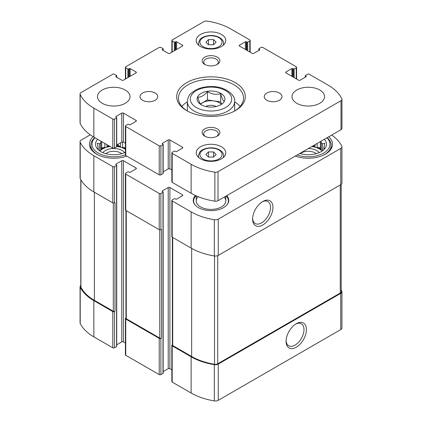 <?xml version="1.0" encoding="UTF-8"?>
<svg xmlns="http://www.w3.org/2000/svg" width="422" height="422" viewBox="0 0 422 422"><rect width="100%" height="100%" fill="white"/><g stroke="black" fill="none" stroke-linecap="round" stroke-linejoin="round"><path stroke-width="0.63" d="M80.787 285.283A3.993 2.305 0 0 0 80.064 286.607A3.993 2.305 0 0 0 80.217 287.234A53.547 30.917 0 0 0 93.853 300.633L112.785 311.563A1.182 0.686 0 0 0 114.462 311.563L114.984 311.262L114.984 202.565L114.462 202.866L114.462 166.632L116.551 165.424A0.591 0.343 0 0 0 116.551 164.944L115.923 164.58L115.923 164.1A0.591 0.343 0 0 0 115.923 164.58M80.064 286.607L80.064 322.835A3.993 2.305 0 0 0 80.217 323.468A53.547 30.917 0 0 0 93.853 336.867L112.785 347.797A1.182 0.686 0 0 0 114.462 347.797L116.551 346.589A0.591 0.343 0 0 0 116.725 346.346L116.725 165.187M125.935 317.982L125.756 318.088A1.182 0.686 0 0 0 125.408 318.568A1.182 0.686 0 0 0 125.756 319.053L159.226 338.375A1.182 0.686 0 0 0 160.898 338.375L161.42 338.075L161.42 229.378L160.898 229.679L160.898 193.445L162.992 192.237A0.591 0.343 0 0 0 162.992 191.757L162.364 191.393L162.364 190.908A0.591 0.343 0 0 0 162.364 191.393M125.408 318.568L125.408 354.802A1.182 0.686 0 0 0 125.756 355.282L159.226 374.609A1.182 0.686 0 0 0 160.898 374.609L162.992 373.401A0.591 0.343 0 0 0 163.166 373.159L163.166 191.994M172.371 344.795L172.197 344.895A1.182 0.686 0 0 0 171.849 345.381A1.182 0.686 0 0 0 172.197 345.866L191.129 356.796A53.547 30.917 0 0 0 214.334 364.666A3.993 2.305 0 0 0 218.253 364.081L340.765 293.348A3.993 2.305 0 0 0 341.936 291.718A3.993 2.305 0 0 0 341.783 291.085A53.547 30.917 0 0 0 341.213 290.004M171.849 345.381L171.849 381.615A1.182 0.686 0 0 0 172.197 382.095L191.129 393.024A53.547 30.917 0 0 0 214.334 400.9A3.993 2.305 0 0 0 218.253 400.314L340.765 329.582A3.993 2.305 0 0 0 341.936 327.947L341.936 291.718M296.244 347.227A14.39 8.308 120 0 0 306.419 329.603A14.39 8.308 120 0 0 296.244 323.727A14.39 8.308 120 0 0 286.069 341.351A14.39 8.308 120 0 0 296.244 347.227M90.282 134.824L81.235 140.046A3.993 2.305 0 0 0 80.064 141.676A3.993 2.305 0 0 0 80.217 142.304A53.547 30.917 0 0 0 93.853 155.702L112.785 166.632A1.182 0.686 0 0 0 114.462 166.632M80.064 141.676L80.064 177.905A3.993 2.305 0 0 0 80.217 178.538A53.547 30.917 0 0 0 93.853 191.936L93.853 155.702M114.462 202.866A1.182 0.686 0 0 1 112.785 202.866L93.853 191.936M115.923 164.1L121.784 160.719A1.182 0.686 0 0 1 123.456 160.719L136.005 167.961A1.182 0.686 0 0 1 136.353 168.447A1.182 0.686 0 0 1 136.005 168.927L130.15 172.313A0.591 0.343 0 0 1 129.311 172.313L128.684 171.949A0.591 0.343 0 0 0 127.85 171.949L125.756 173.157A1.182 0.686 0 0 0 125.408 173.637A1.182 0.686 0 0 0 125.756 174.122L159.226 193.445A1.182 0.686 0 0 0 160.898 193.445M116.725 344.8L121.784 341.878L121.784 160.719M125.408 343.007L123.456 341.878A1.182 0.686 0 0 0 121.784 341.878M125.408 173.637L125.408 209.871A1.182 0.686 0 0 0 125.756 210.356L125.756 174.122M160.898 229.679A1.182 0.686 0 0 1 159.226 229.679L125.756 210.356M162.364 190.908L168.22 187.526A1.182 0.686 0 0 1 169.897 187.526L182.446 194.774A1.182 0.686 0 0 1 182.795 195.259A1.182 0.686 0 0 1 182.446 195.739L176.591 199.121A0.591 0.343 0 0 1 175.752 199.121L175.125 198.762A0.591 0.343 0 0 0 174.286 198.762L172.197 199.97A1.182 0.686 0 0 0 171.849 200.45A1.182 0.686 0 0 0 172.197 200.935L191.129 211.865A53.547 30.917 0 0 0 214.334 219.735A3.993 2.305 0 0 0 218.253 219.15L340.765 148.417A3.993 2.305 0 0 0 341.936 146.787A3.993 2.305 0 0 0 341.783 146.154A53.547 30.917 0 0 0 331.724 135.04M163.166 371.608L168.22 368.691L168.22 187.526M171.849 369.82L169.897 368.691A1.182 0.686 0 0 0 168.22 368.691M171.849 200.45L171.849 236.684A1.182 0.686 0 0 0 172.197 237.164L172.197 200.935M341.936 146.787L341.936 183.021A3.993 2.305 0 0 1 340.765 184.651L218.253 255.384A3.993 2.305 0 0 1 214.334 255.969A53.547 30.917 0 0 1 191.129 248.094L172.197 237.164M262.774 225A14.39 8.308 120 0 0 272.95 207.376A14.39 8.308 120 0 0 262.774 201.505A14.39 8.308 120 0 0 252.599 219.129A14.39 8.308 120 0 0 262.774 225M226.741 195.65A17.75 10.249 180 0 1 228.75 200.392A17.75 10.249 180 0 1 211 210.636A17.75 10.249 180 0 1 193.25 200.392A17.75 10.249 180 0 1 195.418 195.486M126.7 156.066A24.26 14.005 180 0 1 102.029 156.499A24.26 14.005 180 0 1 89.469 144.229A24.26 14.005 180 0 1 93.23 136.739M328.77 136.744A24.26 14.005 180 0 1 332.531 144.229A24.26 14.005 180 0 1 319.971 156.499A24.26 14.005 180 0 1 295.3 156.066M172.371 237.269L172.371 345.08A1.182 0.686 0 0 0 172.719 345.56L191.651 356.49A52.956 30.574 0 0 0 214.518 364.265A3.255 1.878 0 0 0 217.715 363.785L340.259 293.037A3.255 1.878 0 0 0 341.213 291.707L341.213 184.345M125.935 210.457L125.935 318.267A1.182 0.686 0 0 0 126.278 318.752L159.748 338.075A1.182 0.686 0 0 0 161.42 338.075M80.787 179.624L80.787 286.612A3.255 1.878 0 0 0 80.913 287.129A52.956 30.574 0 0 0 94.38 300.332L113.312 311.262A1.182 0.686 0 0 0 114.984 311.262M252.62 218.39A12.671 7.316 120 0 0 255.226 223.523A12.671 7.316 120 0 0 261.561 222.895A12.671 7.316 120 0 0 269.837 211.733A12.671 7.316 120 0 0 267.896 201.579A12.671 7.316 120 0 0 262.146 201.89M286.09 340.617A12.671 7.316 120 0 0 288.695 345.75A12.671 7.316 120 0 0 295.031 345.122A12.671 7.316 120 0 0 303.307 333.955A12.671 7.316 120 0 0 301.366 323.801A12.671 7.316 120 0 0 295.616 324.112M324.339 139.302A18.193 10.503 180 0 1 324.882 148.518A18.193 10.503 180 0 1 299.736 153.508M326.944 137.799A21.744 12.554 180 0 1 323.648 153.107A21.744 12.554 180 0 1 297.13 155.011M324.049 149.462L324.771 148.359L323.906 148.475L323.906 149.604M323.906 147.099A15.677 9.052 180 0 1 323.954 147.79A15.677 9.052 180 0 1 323.906 148.475L324.771 143.253L322.408 143.87L322.408 150.844M320.884 141.296L321.216 142.678A15.677 9.052 180 0 1 322.408 143.87M311.826 146.524A15.677 9.052 180 0 1 322.091 151.065M315.055 144.662L315.055 146.698A15.677 9.052 0 0 0 312.496 146.139M317.122 143.469L317.122 147.389A15.677 9.052 0 0 1 321.216 149.747L320.351 147.885L317.122 147.389M321.216 142.678L321.216 149.747M308.387 148.512A11.832 6.831 180 0 1 319.148 152.653M300.285 153.666A9.833 5.676 180 0 1 301.319 152.964A9.833 5.676 180 0 1 316.263 153.666M327.145 137.683A22.925 13.235 180 0 1 331.201 145.2A22.925 13.235 180 0 1 322.561 155.549M125.408 152.284A18.193 10.503 180 0 1 97.118 148.518A18.193 10.503 180 0 1 97.661 139.302M125.408 154.821A21.744 12.554 180 0 1 98.579 153.239A21.744 12.554 180 0 1 95.055 137.799M101.116 141.296L100.784 142.678L100.784 149.747A15.677 9.052 0 0 1 102.641 148.46A15.677 9.052 0 0 1 104.878 147.389L101.649 147.885L100.784 149.747M98.094 147.099L98.094 148.475A15.677 9.052 180 0 1 98.046 147.79A15.677 9.052 180 0 1 98.094 147.099L97.229 143.253L99.592 143.87A15.677 9.052 180 0 1 100.784 142.678M98.094 149.604L98.094 148.475L97.229 148.359L97.951 149.462M99.909 151.065A15.677 9.052 180 0 1 102.641 148.94A15.677 9.052 180 0 1 110.174 146.524M116.725 146.455A15.677 9.052 180 0 1 125.408 149.304M104.878 143.469L104.878 147.389M106.945 144.662L106.945 146.698A15.677 9.052 0 0 1 109.504 146.139M120.513 142.852L120.513 146.698A15.677 9.052 0 0 0 116.725 145.975M122.58 141.919L122.58 147.389A15.677 9.052 0 0 1 125.408 148.824M99.592 143.87L99.592 150.844M102.852 152.653A11.832 6.831 180 0 1 105.363 150.512A11.832 6.831 180 0 1 124.606 152.653M105.737 153.666A9.833 5.676 180 0 1 106.777 152.964A9.833 5.676 180 0 1 121.715 153.666M99.439 155.549A22.925 13.235 180 0 1 90.799 145.2A22.925 13.235 180 0 1 94.855 137.683M226.192 195.966A17.407 10.049 180 0 1 226.894 196.768L227.205 197.174A17.75 10.249 180 0 1 228.729 200.872M193.271 200.872A17.75 10.249 180 0 1 194.795 197.174L195.106 196.768A17.407 10.049 180 0 1 196.014 195.761M224.256 197.085A14.791 8.54 180 0 1 225.791 200.872A14.791 8.54 180 0 1 211 209.412A14.791 8.54 180 0 1 196.209 200.872A14.791 8.54 180 0 1 198.129 196.663M226.894 196.768A17.407 10.049 180 0 1 227.041 204.775M194.959 204.775A17.407 10.049 180 0 1 195.106 196.768M101.649 147.885L101.649 141.607M108.707 145.68L106.945 146.698M120.513 146.698L118.149 145.332L116.725 145.553M118.149 145.332L118.149 144.213M125.408 147.827L122.58 147.389M315.055 146.698L313.293 145.68M320.351 147.885L320.351 141.607M201.336 104.835C200.17 104.266 198.989 101.723 197.802 97.213C201.014 97.303 204.237 95.446 207.466 91.637C211.823 94.259 216.222 94.939 220.664 93.679C221.83 98.141 223.011 100.684 224.198 101.301M207.402 91.305A13.905 8.029 180 0 1 223.043 95.045A13.905 8.029 180 0 1 220.833 104.735L220.833 104.735A13.905 8.029 180 0 1 198.957 103.073A13.905 8.029 180 0 1 207.402 91.305M162.364 49.965L168.22 53.346A1.182 0.686 180 0 0 169.897 53.346L182.446 46.103A1.182 0.686 180 0 0 182.795 45.618A1.182 0.686 180 0 0 182.446 45.138L176.591 41.757A0.591 0.343 180 0 0 175.752 41.757L175.125 42.116A0.591 0.343 180 0 1 174.286 42.116L172.197 40.908A1.182 0.686 180 0 1 171.849 40.428A1.182 0.686 180 0 1 172.197 39.942L203.99 21.585A3.255 1.878 180 0 1 207.133 21.1A52.956 30.574 180 0 1 230.871 29.012L249.803 39.942A1.182 0.686 180 0 1 250.151 40.428A1.182 0.686 180 0 1 249.803 40.908L247.714 42.116A0.591 0.343 180 0 1 246.875 42.116L246.248 41.757A0.591 0.343 180 0 0 245.409 41.757L239.554 45.138L239.554 46.103L252.103 53.346A1.182 0.686 180 0 0 253.78 53.346L259.635 49.965A0.591 0.343 180 0 0 259.635 49.485L259.008 49.121A0.591 0.343 180 0 1 259.008 48.641L261.102 47.433A1.182 0.686 180 0 1 262.774 47.433L296.244 66.755A1.182 0.686 180 0 1 296.592 67.235A1.182 0.686 180 0 1 296.244 67.72L294.15 68.928A0.591 0.343 180 0 1 293.316 68.928L292.689 68.564A0.591 0.343 180 0 0 291.85 68.564L285.995 71.946L285.995 72.916L298.544 80.159A1.182 0.686 180 0 0 300.216 80.159L306.077 76.778A0.591 0.343 180 0 0 306.077 76.298L305.449 75.934A0.591 0.343 180 0 1 305.449 75.448L307.538 74.24A1.182 0.686 180 0 1 309.215 74.24L328.147 85.17A52.956 30.574 180 0 1 341.852 98.88A3.255 1.878 180 0 1 341.962 99.365A3.255 1.878 180 0 1 341.008 100.694L218.01 171.707A3.255 1.878 180 0 1 214.867 172.192A52.956 30.574 180 0 1 191.129 164.279L172.197 153.35A1.182 0.686 180 0 1 171.849 152.864A1.182 0.686 180 0 1 172.197 152.384L174.286 151.176A0.591 0.343 180 0 1 175.125 151.176L175.752 151.535A0.591 0.343 180 0 0 176.591 151.535L182.446 148.154A1.182 0.686 180 0 0 182.795 147.674A1.182 0.686 180 0 0 182.446 147.188L169.897 139.94A1.182 0.686 180 0 0 168.22 139.94L162.364 143.327L162.364 143.807L162.992 144.171A0.591 0.343 180 0 1 162.992 144.651L160.898 145.859A1.182 0.686 180 0 1 159.226 145.859L125.756 126.537A1.182 0.686 180 0 1 125.408 126.051A1.182 0.686 180 0 1 125.756 125.571L127.85 124.363A0.591 0.343 180 0 1 128.684 124.363L129.311 124.727A0.591 0.343 180 0 0 130.15 124.727L136.005 121.346A1.182 0.686 180 0 0 136.353 120.861A1.182 0.686 180 0 0 136.005 120.375L123.456 113.133A1.182 0.686 180 0 0 121.784 113.133L115.923 116.514L115.923 116.994L116.551 117.358A0.591 0.343 180 0 1 116.551 117.843L114.462 119.051A1.182 0.686 180 0 1 112.785 119.051L93.853 108.122A52.956 30.574 180 0 1 80.148 94.412A3.255 1.878 180 0 1 80.038 93.927A3.255 1.878 180 0 1 80.992 92.597L112.785 74.24A1.182 0.686 180 0 1 114.462 74.24L116.551 75.448A0.591 0.343 180 0 1 116.551 75.934L115.923 76.298L115.923 76.778L121.784 80.159A1.182 0.686 180 0 0 123.456 80.159L136.005 72.916A1.182 0.686 180 0 0 136.353 72.431A1.182 0.686 180 0 0 136.005 71.946L130.15 68.564A0.591 0.343 180 0 0 129.311 68.564L128.684 68.928A0.591 0.343 180 0 1 127.85 68.928L125.756 67.72A1.182 0.686 180 0 1 125.408 67.235A1.182 0.686 180 0 1 125.756 66.755L159.226 47.433A1.182 0.686 180 0 1 160.898 47.433L162.992 48.641A0.591 0.343 180 0 1 162.992 49.121L162.364 49.485L162.364 49.965A0.591 0.343 180 0 1 162.364 49.485M239.554 46.103A1.182 0.686 180 0 1 239.205 45.618A1.182 0.686 180 0 1 239.554 45.138M285.995 72.916A1.182 0.686 180 0 1 285.647 72.431A1.182 0.686 180 0 1 285.995 71.946M341.962 99.365L341.962 128.351A3.255 1.878 180 0 1 341.008 129.681L218.01 200.693A3.255 1.878 180 0 1 214.867 201.178A52.956 30.574 180 0 1 191.129 193.265L172.197 182.336A1.182 0.686 180 0 1 171.849 181.85L171.849 152.864M171.849 170.055L169.897 168.927A1.182 0.686 180 0 0 168.22 168.927L163.166 171.849M162.364 143.807A0.591 0.343 180 0 1 162.364 143.327M163.166 144.414L163.166 173.4A0.591 0.343 180 0 1 162.992 173.637L160.898 174.845A1.182 0.686 180 0 1 159.226 174.845L125.756 155.523A1.182 0.686 180 0 1 125.408 155.038L125.408 126.051M125.408 143.248L123.456 142.119A1.182 0.686 180 0 0 121.784 142.119L116.725 145.036M115.923 116.994A0.591 0.343 180 0 1 115.923 116.514M116.725 117.601L116.725 146.587A0.591 0.343 180 0 1 116.551 146.83L114.462 148.038A1.182 0.686 180 0 1 112.785 148.038L93.853 137.103A52.956 30.574 180 0 1 80.148 123.398A3.255 1.878 180 0 1 80.038 122.913L80.038 93.927M115.923 76.778A0.591 0.343 180 0 1 115.923 76.298M319.776 103.29A16.273 9.395 180 0 1 302.046 105.326A16.273 9.395 180 0 1 292.003 96.643A16.273 9.395 180 0 1 308.271 87.254A16.273 9.395 180 0 1 324.544 96.643A16.273 9.395 180 0 1 319.776 103.29M279.401 100.267A8.873 5.122 180 0 1 269.727 101.38A8.873 5.122 180 0 1 264.251 96.643A8.873 5.122 180 0 1 273.124 91.521A8.873 5.122 180 0 1 282.002 96.643A8.873 5.122 180 0 1 279.401 100.267M155.148 100.267A8.873 5.122 180 0 1 145.479 101.38A8.873 5.122 180 0 1 139.998 96.643A8.873 5.122 180 0 1 148.876 91.521A8.873 5.122 180 0 1 157.749 96.643A8.873 5.122 180 0 1 155.148 100.267M125.234 103.29A16.273 9.395 180 0 1 107.499 105.326A16.273 9.395 180 0 1 97.456 96.643A16.273 9.395 180 0 1 113.729 87.254A16.273 9.395 180 0 1 129.997 96.643A16.273 9.395 180 0 1 125.234 103.29M221.46 46.526A14.791 8.54 180 0 1 205.34 48.377A14.791 8.54 180 0 1 196.209 40.486A14.791 8.54 180 0 1 211 31.945A14.791 8.54 180 0 1 225.791 40.486A14.791 8.54 180 0 1 221.46 46.526M221.46 158.846A14.791 8.54 180 0 1 205.34 160.698A14.791 8.54 180 0 1 196.209 152.806A14.791 8.54 180 0 1 211 144.266A14.791 8.54 180 0 1 225.791 152.806A14.791 8.54 180 0 1 221.46 158.846M217.277 64.402A8.873 5.122 180 0 1 204.723 64.402A8.873 5.122 180 0 1 204.723 57.155A8.873 5.122 180 0 1 217.277 57.155A8.873 5.122 180 0 1 217.277 64.402L217.277 64.402M217.277 136.137A8.873 5.122 180 0 1 204.723 136.137A8.873 5.122 180 0 1 204.723 128.889A8.873 5.122 180 0 1 217.277 128.889A8.873 5.122 180 0 1 217.277 136.137L217.277 136.137M235.265 110.654A34.319 19.813 180 0 1 186.735 110.654A34.319 19.813 180 0 1 186.735 82.638A34.319 19.813 180 0 1 235.265 82.638A34.319 19.813 180 0 1 235.265 110.654L235.265 110.654M187.379 111.018A32.541 18.79 180 0 1 178.459 98.094A32.541 18.79 180 0 1 211 79.31A32.541 18.79 180 0 1 243.541 98.094A32.541 18.79 180 0 1 234.621 111.018M181.835 106.428A32.541 18.79 180 0 1 187.331 101.866M234.669 101.866A32.541 18.79 180 0 1 240.165 106.428M205.345 136.464A7.274 4.199 180 0 1 203.726 133.821A7.274 4.199 180 0 1 211 129.623A7.274 4.199 180 0 1 218.274 133.821A7.274 4.199 180 0 1 216.655 136.464M205.345 64.73A7.274 4.199 180 0 1 203.726 62.087A7.274 4.199 180 0 1 211 57.888A7.274 4.199 180 0 1 218.274 62.087A7.274 4.199 180 0 1 216.655 64.73M208.436 157.058L213.564 157.058L216.122 154.494L213.564 151.936L208.436 151.936L205.878 154.494L208.436 157.058L208.436 151.936M208.436 44.737L213.564 44.737L216.122 42.179L213.564 39.615L208.436 39.615L205.878 42.179L208.436 44.737L208.436 39.615M213.564 44.737L213.564 39.615M213.564 157.058L213.564 151.936M200.408 103.97L207.466 99.898L207.466 91.637M207.466 99.898L220.664 101.939L220.664 93.679M220.664 101.939L221.597 103.949M200.666 104.281A11.753 6.784 180 0 1 210.942 100.731A11.753 6.784 180 0 1 221.281 104.223M205.836 106.513A7.396 4.267 180 0 1 216.164 106.513M80.217 323.468L80.217 287.234M93.853 336.867L93.853 300.633M112.785 347.797L112.785 311.563M114.462 347.797L114.462 311.563M125.756 355.282L125.756 319.053M159.226 374.609L159.226 338.375M160.898 374.609L160.898 338.375M172.197 382.095L172.197 345.866M191.129 393.024L191.129 356.796M214.334 400.9L214.334 364.666M218.253 400.314L218.253 364.081M340.765 329.582L340.765 293.348M80.217 178.538L80.217 142.304M112.785 202.866L112.785 166.632M116.551 346.589L116.551 165.424M123.456 341.878L123.456 160.719M136.005 168.927L136.005 167.961M159.226 229.679L159.226 193.445M162.992 373.401L162.992 192.237M169.897 368.691L169.897 187.526M182.446 195.739L182.446 194.774M191.129 248.094L191.129 211.865M214.334 255.969L214.334 219.735M218.253 255.384L218.253 219.15M340.765 184.651L340.765 148.417M172.719 345.56L172.719 237.47M191.651 356.49L191.651 248.394M214.518 364.265L214.518 255.996M217.715 363.785L217.715 255.642M340.259 293.037L340.259 184.941M126.278 318.752L126.278 210.657M159.748 338.075L159.748 229.853M113.312 311.262L113.312 203.04M94.38 300.332L94.38 192.237M80.913 287.129L80.913 179.846M162.992 49.121L162.992 50.329M182.446 45.138L182.446 46.103M176.591 41.757L176.591 49.485M175.752 41.757L175.752 49.965M175.125 42.116L175.125 50.329M174.286 42.116L174.286 50.814M172.197 40.908L172.197 52.022M249.803 40.908L249.803 52.022M247.714 42.116L247.714 50.814M246.875 42.116L246.875 50.329M246.248 41.757L246.248 49.965M245.409 41.757L245.409 49.485M259.635 49.485L259.635 49.965M259.008 49.121L259.008 50.329M296.244 67.72L296.244 78.83M294.15 68.928L294.15 77.622M293.316 68.928L293.316 77.142M292.689 68.564L292.689 76.778M291.85 68.564L291.85 76.298M306.077 76.298L306.077 76.778M305.449 75.934L305.449 77.142M341.008 100.694L341.008 129.681M218.01 171.707L218.01 200.693M214.867 172.192L214.867 201.178M191.129 164.279L191.129 193.265M172.197 153.35L172.197 182.336M182.446 147.188L182.446 148.154M169.897 139.94L169.897 168.927M168.22 139.94L168.22 168.927M162.992 144.651L162.992 173.637M160.898 145.859L160.898 174.845M159.226 145.859L159.226 174.845M125.756 126.537L125.756 155.523M136.005 120.375L136.005 121.346M123.456 113.133L123.456 142.119M121.784 113.133L121.784 142.119M116.551 117.843L116.551 146.83M114.462 119.051L114.462 148.038M112.785 119.051L112.785 148.038M93.853 108.122L93.853 137.103M80.148 94.412L80.148 123.398M116.551 75.934L116.551 77.142M136.005 71.946L136.005 72.916M130.15 68.564L130.15 76.298M129.311 68.564L129.311 76.778M128.684 68.928L128.684 77.142M127.85 68.928L127.85 77.622M125.756 67.72L125.756 78.83M187.331 101.475C187.88 97.424 189.156 94.676 191.161 93.22L195.064 90.355C199.585 87.881 204.855 86.615 210.873 86.563C224.061 85.94 235.692 94.581 234.669 101.475A23.669 13.662 180 0 1 227.738 111.139A23.669 13.662 180 0 1 201.943 114.098A23.669 13.662 180 0 1 187.331 101.475L187.331 110.991M225.643 107.515A20.71 11.958 180 0 1 190.997 102.156A20.71 11.958 180 0 1 216.359 87.512A20.71 11.958 180 0 1 225.643 107.515M198.936 157.744A12.576 7.258 180 0 1 198.424 155.702L198.424 157.306M198.424 155.702L199.627 152.289C200.74 150.506 204.448 147.985 210.931 147.821C218.596 147.705 224.124 152.242 223.576 155.702A12.576 7.258 180 0 1 223.064 157.744M218.844 159.025A11.093 6.404 180 0 1 200.286 156.156A11.093 6.404 180 0 1 213.87 148.312A11.093 6.404 180 0 1 218.844 159.025M198.936 45.428A12.576 7.258 180 0 1 198.424 43.387L198.424 44.985M198.424 43.387L199.627 39.969C200.74 38.191 204.448 35.67 210.931 35.501C218.596 35.385 224.124 39.921 223.576 43.387A12.576 7.258 180 0 1 223.064 45.428M218.844 46.705A11.093 6.404 180 0 1 200.286 43.835A11.093 6.404 180 0 1 213.87 35.991A11.093 6.404 180 0 1 218.844 46.705M331.201 145.2L331.201 148.808M90.799 145.2L90.799 148.808M163.166 48.878L163.166 50.429M171.849 40.428L171.849 52.222M250.151 40.428L250.151 52.222M258.834 48.878L258.834 50.429M296.592 67.235L296.592 79.03M305.275 75.691L305.275 77.242M116.725 75.691L116.725 77.242M125.408 67.235L125.408 79.03M234.669 101.475L234.669 110.991M223.576 155.702L223.576 157.306M223.576 43.387L223.576 44.985M196.209 195.845L196.209 200.872M225.791 196.198L225.791 200.872"/></g></svg>
